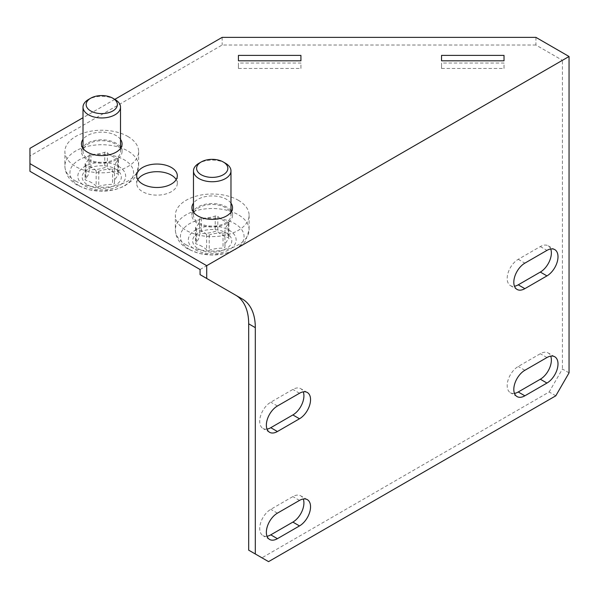<?xml version="1.0" encoding="UTF-8"?>
<svg xmlns="http://www.w3.org/2000/svg" width="599" height="599" viewBox="0 0 599 599"><rect width="100%" height="100%" fill="white"/><g stroke="black" fill="none" stroke-linecap="round" stroke-linejoin="round"><path stroke-width="0.45" stroke-dasharray="3 2.25" d="M91.812 167.473A25.959 14.99 0 0 0 86.054 164.965A1.872 1.086 180 0 1 85.095 164.021A1.872 1.086 180 0 1 85.358 163.467A25.959 14.99 0 0 0 89.056 155.755A25.959 14.99 0 0 0 89.056 155.5A1.872 1.086 180 0 1 89.056 155.485A1.872 1.086 180 0 1 90.958 154.4A25.959 14.99 0 0 0 104.758 152.266A1.872 1.086 180 0 1 107.041 152.431A1.872 1.086 180 0 1 107.356 152.67A25.959 14.99 0 0 0 117.456 158.495A1.872 1.086 180 0 1 117.868 158.683A1.872 1.086 180 0 1 118.422 159.446A1.872 1.086 180 0 1 118.153 160A25.959 14.99 0 0 0 114.454 167.713A25.959 14.99 0 0 0 114.454 167.967A1.872 1.086 180 0 1 114.454 167.982A1.872 1.086 180 0 1 112.552 169.068A25.959 14.99 0 0 0 98.76 171.202A1.872 1.086 180 0 1 96.154 170.797A25.959 14.99 0 0 0 91.812 167.473M91.812 182.777A25.959 14.99 0 0 0 86.054 180.277A1.872 1.086 180 0 1 85.095 179.326A1.872 1.086 180 0 1 85.358 178.772A25.959 14.99 0 0 0 89.056 171.059A25.959 14.99 0 0 0 89.056 170.805A1.872 1.086 180 0 1 89.056 170.79A1.872 1.086 180 0 1 90.958 169.704A25.959 14.99 0 0 0 104.758 167.578A1.872 1.086 180 0 1 107.041 167.735A1.872 1.086 180 0 1 107.356 167.975A25.959 14.99 0 0 0 117.456 173.807A1.872 1.086 180 0 1 117.868 173.987A1.872 1.086 180 0 1 118.422 174.751A1.872 1.086 180 0 1 118.153 175.312A25.959 14.99 0 0 0 114.454 183.017A25.959 14.99 0 0 0 114.454 183.272A1.872 1.086 180 0 1 114.454 183.294A1.872 1.086 180 0 1 112.552 184.372A25.959 14.99 0 0 0 98.76 186.506A1.872 1.086 180 0 1 96.154 186.102A25.959 14.99 0 0 0 91.812 182.777M127.827 136.475A36.868 21.287 180 0 1 138.624 151.525A36.868 21.287 180 0 1 115.869 171.194A36.868 21.287 180 0 1 75.684 166.582A36.868 21.287 180 0 1 64.887 151.525A36.868 21.287 180 0 1 87.649 131.862A36.868 21.287 180 0 1 127.827 136.475M88.502 159.184A18.749 10.827 0 0 0 108.928 161.528A18.749 10.827 0 0 0 120.504 151.525A18.749 10.827 0 0 0 115.015 143.872A18.749 10.827 0 0 0 94.582 141.529A18.749 10.827 0 0 0 83.006 151.525A18.749 10.827 0 0 0 88.502 159.184M115.015 99.486A18.749 10.827 0 0 0 88.502 99.486M202.282 231.251A25.959 14.99 0 0 0 196.532 228.751A1.872 1.086 180 0 1 195.566 227.8A1.872 1.086 180 0 1 195.828 227.246A25.959 14.99 0 0 0 199.534 219.534A25.959 14.99 0 0 0 199.527 219.279A1.872 1.086 180 0 1 199.527 219.264A1.872 1.086 180 0 1 201.436 218.178A25.959 14.99 0 0 0 215.228 216.044A1.872 1.086 180 0 1 217.519 216.209A1.872 1.086 180 0 1 217.826 216.449A25.959 14.99 0 0 0 227.927 222.281A1.872 1.086 180 0 1 228.339 222.461A1.872 1.086 180 0 1 228.893 223.225A1.872 1.086 180 0 1 228.623 223.779A25.959 14.99 0 0 0 224.924 231.491A25.959 14.99 0 0 0 224.932 231.746A1.872 1.086 180 0 1 224.932 231.761A1.872 1.086 180 0 1 223.023 232.846A25.959 14.99 0 0 0 209.231 234.98A1.872 1.086 180 0 1 206.625 234.576A25.959 14.99 0 0 0 202.282 231.251M202.282 246.563A25.959 14.99 0 0 0 196.532 244.055A1.872 1.086 180 0 1 195.566 243.112A1.872 1.086 180 0 1 195.828 242.55A25.959 14.99 0 0 0 199.534 234.838A25.959 14.99 0 0 0 199.527 234.591A1.872 1.086 180 0 1 199.527 234.568A1.872 1.086 180 0 1 201.436 233.49A25.959 14.99 0 0 0 215.228 231.356A1.872 1.086 180 0 1 217.519 231.513A1.872 1.086 180 0 1 217.826 231.753A25.959 14.99 0 0 0 227.927 237.586A1.872 1.086 180 0 1 228.339 237.766A1.872 1.086 180 0 1 228.893 238.529A1.872 1.086 180 0 1 228.623 239.091A25.959 14.99 0 0 0 224.924 246.803A25.959 14.99 0 0 0 224.932 247.05A1.872 1.086 180 0 1 224.932 247.073A1.872 1.086 180 0 1 223.023 248.151A25.959 14.99 0 0 0 209.231 250.285A1.872 1.086 180 0 1 206.625 249.88A25.959 14.99 0 0 0 202.282 246.563M238.297 200.253A36.868 21.287 180 0 1 249.102 215.311A36.868 21.287 180 0 1 226.34 234.973A36.868 21.287 180 0 1 186.154 230.36A36.868 21.287 180 0 1 175.357 215.311A36.868 21.287 180 0 1 198.119 195.641A36.868 21.287 180 0 1 238.297 200.253M198.973 222.963A18.749 10.827 0 0 0 219.399 225.306A18.749 10.827 0 0 0 230.974 215.311A18.749 10.827 0 0 0 225.486 207.651A18.749 10.827 0 0 0 205.053 205.307A18.749 10.827 0 0 0 193.477 215.311A18.749 10.827 0 0 0 198.973 222.963M225.486 163.265A18.749 10.827 0 0 0 198.973 163.265M137.792 179.588A20.314 11.725 0 0 0 136.684 183.421A20.314 11.725 0 0 0 149.218 194.248A20.314 11.725 0 0 0 171.351 191.71A20.314 11.725 0 0 0 177.304 183.421A20.314 11.725 0 0 0 176.188 179.588M82.557 147.698A20.314 11.725 0 0 0 81.449 151.525A20.314 11.725 0 0 0 93.983 162.359A20.314 11.725 0 0 0 116.116 159.821A20.314 11.725 0 0 0 122.069 151.525A20.314 11.725 0 0 0 120.953 147.698M120.504 147.017A20.314 11.725 0 0 0 87.394 143.236A20.314 11.725 0 0 0 83.006 147.017M120.504 139.365A20.314 11.725 0 0 0 87.394 135.584A20.314 11.725 0 0 0 83.006 139.365M193.028 211.484A20.314 11.725 0 0 0 191.92 215.311A20.314 11.725 0 0 0 204.454 226.145A20.314 11.725 0 0 0 226.587 223.599A20.314 11.725 0 0 0 232.539 215.311A20.314 11.725 0 0 0 231.424 211.484M230.974 210.796A20.314 11.725 0 0 0 197.865 207.014A20.314 11.725 0 0 0 193.477 210.796M230.974 203.143A20.314 11.725 0 0 0 197.865 199.362A20.314 11.725 0 0 0 193.477 203.143M235.744 295.217L200.073 274.627M268.569 561.637L248.682 550.159M555.797 395.812L549.163 391.986L261.943 557.811M569.05 372.848L562.424 369.021L549.163 391.986M200.073 269.52L562.424 60.319L562.424 369.021M550.713 248.982A15.626 9.022 120 0 0 548.137 245.792A15.626 9.022 120 0 0 540.328 246.563L518.232 259.322A15.626 9.022 120 0 0 508.027 273.084A15.626 9.022 120 0 0 510.423 285.603A15.626 9.022 120 0 0 514.474 286.24M267.019 429.109A15.626 9.022 -60 0 1 262.968 428.472A15.626 9.022 -60 0 1 260.572 415.953A15.626 9.022 -60 0 1 270.778 402.184L292.874 389.432A15.626 9.022 -60 0 1 300.683 388.654A15.626 9.022 -60 0 1 303.259 391.851M514.474 393.393A15.626 9.022 -60 0 1 510.423 392.757A15.626 9.022 -60 0 1 508.027 380.238A15.626 9.022 -60 0 1 518.232 366.468L540.328 353.717A15.626 9.022 -60 0 1 548.137 352.938A15.626 9.022 -60 0 1 550.713 356.135M267.019 536.262A15.626 9.022 -60 0 1 262.968 535.626A15.626 9.022 -60 0 1 260.572 523.107A15.626 9.022 -60 0 1 270.778 509.337L292.874 496.578A15.626 9.022 -60 0 1 300.683 495.807A15.626 9.022 -60 0 1 303.259 498.997M535.91 37.363L535.91 45.015L562.424 60.319M114.791 99.359L83.006 117.703M300.923 68.466L300.923 63.052L238.432 63.052L238.432 68.466L300.923 68.466L300.923 63.052M504.021 68.466L504.021 63.052L441.53 63.052L441.53 68.466L504.021 68.466L504.021 63.052M535.91 45.015L222.169 45.015L29.95 155.995L29.95 171.299M222.169 37.363L222.169 45.015M29.95 148.342L29.95 155.995M238.432 68.466L238.432 63.052M441.53 68.466L441.53 63.052M86.054 164.965L86.054 180.277M107.356 152.67L107.356 167.975M118.153 160L118.153 175.312M84.848 185.937A23.908 13.799 0 0 0 118.662 185.937A23.908 13.799 0 0 0 118.662 166.417A23.908 13.799 0 0 0 84.848 166.417A23.908 13.799 0 0 0 84.848 185.937M79.255 185.802A31.829 18.374 0 0 0 124.263 185.802A31.829 18.374 0 0 0 124.263 159.813A31.829 18.374 0 0 0 79.255 159.813A31.829 18.374 0 0 0 79.255 185.802M75.684 181.07A36.868 21.287 0 0 0 115.869 185.683A36.868 21.287 0 0 0 138.624 166.02A36.868 21.287 0 0 0 127.827 150.97A36.868 21.287 0 0 0 87.649 146.351A36.868 21.287 0 0 0 64.887 166.02A36.868 21.287 0 0 0 75.684 181.07M87.911 185.031A19.58 11.306 0 0 0 115.6 185.031A19.58 11.306 0 0 0 115.6 169.045A19.58 11.306 0 0 0 87.911 169.045A19.58 11.306 0 0 0 87.911 185.031M196.532 228.751L196.532 244.055M217.826 216.449L217.826 231.753M228.623 223.779L228.623 239.091M195.319 249.716A23.908 13.799 0 0 0 229.132 249.716A23.908 13.799 0 0 0 229.132 230.196A23.908 13.799 0 0 0 195.319 230.196A23.908 13.799 0 0 0 195.319 249.716M189.726 249.581A31.829 18.374 0 0 0 234.733 249.581A31.829 18.374 0 0 0 234.733 223.592A31.829 18.374 0 0 0 189.726 223.592A31.829 18.374 0 0 0 189.726 249.581M186.154 244.849A36.868 21.287 0 0 0 226.34 249.469A36.868 21.287 0 0 0 249.102 229.799A36.868 21.287 0 0 0 238.297 214.749A36.868 21.287 0 0 0 198.119 210.129A36.868 21.287 0 0 0 175.357 229.799A36.868 21.287 0 0 0 186.154 244.849M198.381 248.81A19.58 11.306 0 0 0 226.07 248.81A19.58 11.306 0 0 0 226.07 232.831A19.58 11.306 0 0 0 198.381 232.831A19.58 11.306 0 0 0 198.381 248.81M299.5 500.412L292.874 496.578M277.404 513.163L270.778 509.337M524.859 370.294L518.232 366.468M546.954 357.543L540.328 353.717M299.5 393.258L292.874 389.432M277.404 406.01L270.778 402.184M540.328 246.563L546.954 250.389M518.232 259.322L524.859 263.148M209.231 234.98L209.231 250.285M206.625 234.576L206.625 249.88M223.023 232.846L223.023 248.151M224.932 231.746L224.932 247.05M227.927 222.281L227.927 237.586M215.228 216.044L215.228 231.356M201.436 218.178L201.436 233.49M195.828 227.246L195.828 242.55M98.76 171.202L98.76 186.506M96.154 170.797L96.154 186.102M112.552 169.068L112.552 184.372M117.456 158.495L117.456 173.807M104.758 152.266L104.758 167.578M90.958 154.4L90.958 169.704M85.358 163.467L85.358 178.772M118.422 159.446L118.422 174.751M138.624 151.525L138.624 166.02L135.149 177.019L132.611 180.157L124.12 186.319L114.851 189.711L101.643 191.268L88.525 189.673L77.623 185.361C69.529 180.681 65.284 174.227 64.887 166.02L64.887 151.525M120.504 148.387L120.504 151.525M228.893 223.225L228.893 238.529M249.102 215.311L249.102 229.799L245.62 240.798L243.082 243.943L234.591 250.097L225.321 253.489L212.113 255.047L198.995 253.452L188.101 249.139C180 244.459 175.754 238.013 175.357 229.799L175.357 215.311M230.974 212.166L230.974 215.311M177.304 175.762L177.304 183.421M122.069 143.872L122.069 151.525M232.539 207.651L232.539 215.311M307.309 499.633L300.683 495.807M269.595 539.452L262.968 535.626M517.049 396.583L510.423 392.757M554.764 356.764L548.137 352.938M307.309 392.48L300.683 388.654M269.595 432.298L262.968 428.472M548.137 245.792L554.764 249.618M510.423 285.603L517.049 289.429M191.92 207.651L191.92 215.311M81.449 143.872L81.449 151.525M136.684 175.762L136.684 183.421M193.477 212.166L193.477 215.311M224.932 231.761L224.932 247.073M224.924 231.491L224.924 246.803M199.534 219.534L199.534 234.838M195.566 227.8L195.566 243.112M83.006 148.387L83.006 151.525M114.454 167.713L114.454 183.017M89.056 155.755L89.056 171.059M85.095 164.021L85.095 179.326"/><path stroke-width="0.9" d="M90.711 98.206L88.502 99.486A18.749 10.827 0 0 0 83.006 107.139A18.749 10.827 0 0 0 88.502 114.791A18.749 10.827 0 0 0 108.928 117.134A18.749 10.827 0 0 0 120.504 107.139A18.749 10.827 0 0 0 115.015 99.486L112.807 98.206A15.626 9.022 0 0 0 90.711 98.206A15.626 9.022 0 0 0 90.711 110.965A15.626 9.022 0 0 0 112.807 110.965A15.626 9.022 0 0 0 112.807 98.206L115.015 99.486M201.182 161.985L198.973 163.265A18.749 10.827 0 0 0 193.477 170.917A18.749 10.827 0 0 0 198.973 178.569A18.749 10.827 0 0 0 219.399 180.913A18.749 10.827 0 0 0 230.974 170.917A18.749 10.827 0 0 0 225.486 163.265L223.277 161.985A15.626 9.022 0 0 0 201.182 161.985A15.626 9.022 0 0 0 201.182 174.743A15.626 9.022 0 0 0 223.277 174.743A15.626 9.022 0 0 0 223.277 161.985L225.486 163.265M176.188 179.588A20.314 11.725 0 0 0 142.629 175.125A20.314 11.725 0 0 0 137.792 179.588M171.351 184.058A20.314 11.725 0 0 0 177.304 175.762A20.314 11.725 0 0 0 164.762 164.935A20.314 11.725 0 0 0 142.629 167.473A20.314 11.725 0 0 0 136.684 175.762A20.314 11.725 0 0 0 149.218 186.596A20.314 11.725 0 0 0 171.351 184.058M120.953 147.698A20.314 11.725 0 0 0 120.504 147.017M83.006 139.365A20.314 11.725 0 0 0 81.449 143.872A20.314 11.725 0 0 0 93.983 154.707A20.314 11.725 0 0 0 116.116 152.168A20.314 11.725 0 0 0 122.069 143.872A20.314 11.725 0 0 0 120.504 139.365M231.424 211.484A20.314 11.725 0 0 0 230.974 210.796M193.477 203.143A20.314 11.725 0 0 0 191.92 207.651A20.314 11.725 0 0 0 204.454 218.485A20.314 11.725 0 0 0 226.587 215.947A20.314 11.725 0 0 0 232.539 207.651A20.314 11.725 0 0 0 230.974 203.143M255.309 553.985L255.309 327.653A62.491 36.082 120 0 0 242.37 299.043L200.073 274.627L200.073 269.52L29.95 171.299L29.95 163.647L206.707 265.694L569.05 56.493L569.05 372.848L555.797 395.812L268.569 561.637L248.682 550.159L248.682 323.819A62.491 36.082 120 0 0 235.744 295.217L242.37 299.043L235.744 295.217M546.954 275.899A15.626 9.022 120 0 0 557.16 262.137A15.626 9.022 120 0 0 554.764 249.618A15.626 9.022 120 0 0 546.954 250.389L524.859 263.148A15.626 9.022 120 0 0 514.653 276.91A15.626 9.022 120 0 0 517.049 289.429A15.626 9.022 120 0 0 524.859 288.658L546.954 275.899L540.328 272.073A15.626 9.022 120 0 0 550.713 248.982M299.5 393.258A15.626 9.022 -60 0 1 307.309 392.48A15.626 9.022 -60 0 1 309.705 404.999A15.626 9.022 -60 0 1 299.5 418.768L277.404 431.527A15.626 9.022 -60 0 1 269.595 432.298A15.626 9.022 -60 0 1 267.199 419.779A15.626 9.022 -60 0 1 277.404 406.01L299.5 393.258M524.859 395.812A15.626 9.022 -60 0 1 517.049 396.583A15.626 9.022 -60 0 1 514.653 384.064A15.626 9.022 -60 0 1 524.859 370.294L546.954 357.543A15.626 9.022 -60 0 1 554.764 356.764A15.626 9.022 -60 0 1 557.16 369.284A15.626 9.022 -60 0 1 546.954 383.053L524.859 395.812L518.232 391.986A15.626 9.022 -60 0 1 514.474 393.393M299.5 500.412A15.626 9.022 -60 0 1 307.309 499.633A15.626 9.022 -60 0 1 309.705 512.152A15.626 9.022 -60 0 1 299.5 525.922L277.404 538.681A15.626 9.022 -60 0 1 269.595 539.452A15.626 9.022 -60 0 1 267.199 526.933A15.626 9.022 -60 0 1 277.404 513.163L299.5 500.412M206.707 278.453L206.707 265.694M514.474 286.24A15.626 9.022 120 0 0 518.232 284.832L540.328 272.073M303.259 391.851A15.626 9.022 -60 0 1 292.874 414.942L270.778 427.701A15.626 9.022 -60 0 1 267.019 429.109M550.713 356.135A15.626 9.022 -60 0 1 540.328 379.227L518.232 391.986M303.259 498.997A15.626 9.022 -60 0 1 292.874 522.096L270.778 534.847A15.626 9.022 -60 0 1 267.019 536.262M114.791 99.359L222.169 37.363L535.91 37.363L569.05 56.493M504.021 55.4L441.53 55.4L441.53 60.813L504.021 60.813L504.021 55.4L504.021 60.813M300.923 55.4L238.432 55.4L238.432 60.813L300.923 60.813L300.923 55.4L300.923 60.813M83.006 117.703L29.95 148.342L29.95 163.647M238.432 55.4L238.432 60.813M193.477 210.796A20.314 11.725 0 0 0 193.028 211.484M83.006 147.017A20.314 11.725 0 0 0 82.557 147.698M441.53 55.4L441.53 60.813M255.309 327.653L248.682 323.819M299.5 525.922L292.874 522.096M277.404 538.681L270.778 534.847M546.954 383.053L540.328 379.227M299.5 418.768L292.874 414.942M277.404 431.527L270.778 427.701M518.232 284.832L524.859 288.658M120.504 107.139L120.504 148.387M230.974 170.917L230.974 212.166M193.477 170.917L193.477 212.166M83.006 107.139L83.006 148.387"/></g></svg>

